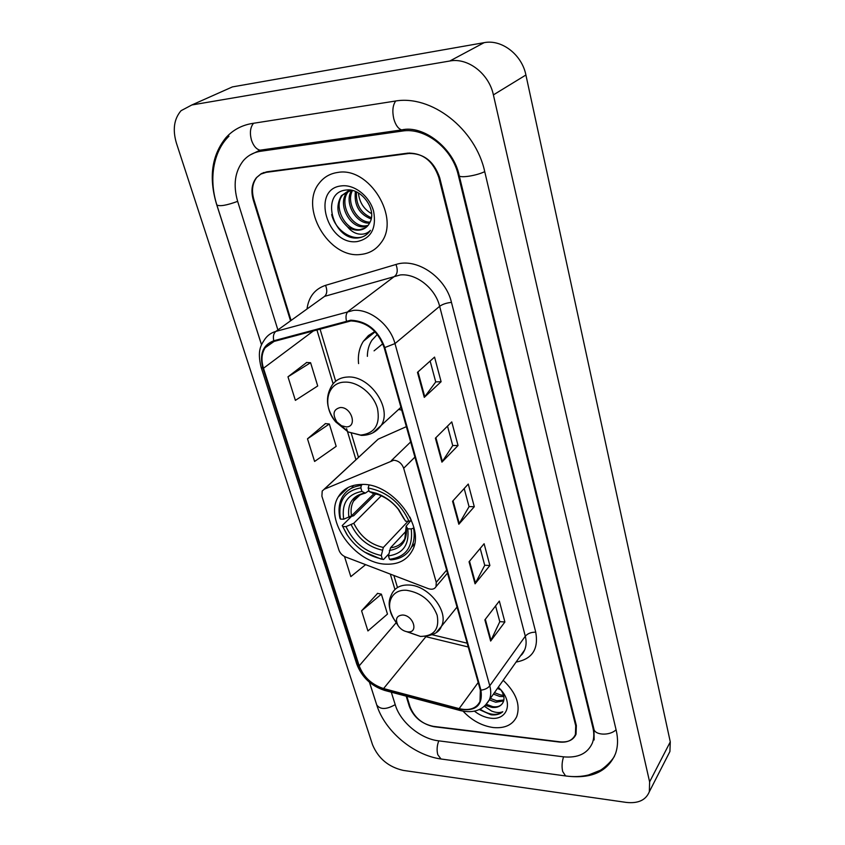 <?xml version="1.0" encoding="UTF-8"?>
<svg xmlns="http://www.w3.org/2000/svg" width="845" height="845" viewBox="0 0 845 845"><rect width="100%" height="100%" fill="white"/><g stroke="black" fill="none" stroke-linecap="round" stroke-linejoin="round"><path stroke-width="1.27" d="M393.77 460.219L324.279 489.223L322.198 491.04L321.903 496.216L338.877 549.968C340.06 553.232 342.299 555.566 345.573 556.982L428.288 588.638C431.953 589.842 434.541 589.176 436.041 586.62L436.252 582.321L403.678 468.257C401.829 463.409 398.523 460.726 393.77 460.219M362.294 484.417C351.235 484.491 343.25 488.621 338.317 496.818C323.455 519.96 355.09 563.879 386.302 564.175C398.375 564.555 407.015 560.077 412.191 550.729C426.102 527.534 393.168 483.361 362.294 484.417M374.831 331.525L368.388 335.592L363.392 341.264C359.336 347.601 357.731 355.037 358.576 363.593M398.587 409.455L401.713 410.089M406.361 426.651L378.159 439.168L324.047 489.329M406.836 696.322L410.068 706.821C414.462 717.669 422.468 724.302 434.098 726.732L559.358 742.047C567.439 742.787 572.794 740.252 575.413 734.442L575.72 725.813L438.798 177.45C433.136 161.015 422.838 152.913 407.903 153.135L266.83 171.82L261.337 173.595L256.922 177.228C252.349 183.164 251.335 190.632 253.891 199.621L291.06 320.35M391.309 692.192L395.365 705.131C400.34 722.031 420.483 738.794 438.333 740.79L563.15 756.793C577.895 758.25 587.655 753.624 592.408 742.935C594.067 738.393 594.236 733.344 592.915 727.788L458.286 175.105C452.381 148.477 425.067 127.12 402.231 131.07L260.64 151.266C253.658 152.332 247.902 155.469 243.349 160.666C234.836 171.493 232.956 185.129 237.709 201.564L277.868 329.835M626.219 802.401C638.176 803.711 645.876 800.141 649.351 791.68L649.615 781.868L493.395 94.893C489.044 73.769 467.908 57.397 449.815 61.009L191.847 104.97L181.062 110.684C173.996 118.923 172.454 129.792 176.457 143.259L372.55 744.783C378.328 758.504 388.573 767.049 403.276 770.408L626.219 802.401M667.867 755.525L669.916 751.511L670.275 741.868L525.907 75.004C521.935 54.682 501.698 39.071 484.122 42.662L232.396 86.908L223.682 90.795M263.376 172.676L262.668 173.236M569.741 776.407C592.863 778.403 608.104 770.851 615.477 753.751C617.938 746.758 618.191 738.995 616.237 730.46L484.798 171.926C475.693 128.884 431.14 94.218 394.541 101.189L252.254 123.465C241.691 125.229 232.903 129.972 225.911 137.703C211.736 155.279 208.609 177.418 216.521 204.11L261.527 344.823M369.434 682.232L376.701 704.857M263.724 172.549L262.806 173.183L263.724 172.549M337.778 172.443C330.268 173.5 324.205 176.922 319.59 182.721C298.517 207.173 328.821 259.056 360.73 254.451C369.265 253.584 376.036 249.676 381.042 242.726C400.71 218.19 369.36 166.476 337.778 172.443C330.268 173.5 324.205 176.922 319.59 182.721C298.517 207.173 328.821 259.056 360.73 254.451C369.265 253.584 376.036 249.676 381.042 242.726C400.71 218.19 369.36 166.476 337.778 172.443M463.071 711.184C471.795 720.426 481.84 725.876 493.184 727.534C504.814 728.622 512.672 724.947 516.76 716.528C520.636 704.709 516.105 692.636 503.187 680.299C516.105 692.636 520.636 704.709 516.76 716.528C512.672 724.947 504.814 728.622 493.184 727.534C481.84 725.876 471.795 720.426 463.071 711.184M350.95 320.92C366.719 321.755 377.789 330.649 384.158 347.591L480.34 690.09L480.002 701.456C476.337 708.564 469.376 710.962 459.131 708.628L383.588 688.559C371.715 684.661 363.582 677.088 359.188 665.849L263.482 368.251C261.031 360.192 261.601 353.337 265.203 347.707L274.086 341.422L350.95 320.92M350.749 320.213L273.78 340.767C262.858 344.982 259.235 354.15 262.911 368.272L358.65 665.797C363.16 677.31 371.494 685.073 383.662 689.066L459.184 709.145C475.809 711.775 483.055 705.448 480.932 690.154L384.802 347.559C378.264 330.184 366.92 321.068 350.749 320.213M495.582 605.949L499.796 621.719L490.639 641.059L504.887 621.994L499.332 601.07L484.872 619.871L490.639 641.059M499.765 621.624L504.887 621.994M480.203 548.416L484.734 565.337L475.059 583.832L489.889 565.506L484.111 543.736L469.049 561.777L475.059 583.832M484.703 565.242L489.889 565.506M430.137 361.047L435.724 381.951L424.285 397.372L441.101 381.718L434.562 357.097L417.472 372.349L424.285 397.372M435.703 381.877L441.101 381.718M447.523 426.123L452.73 445.6L441.924 462.141L458.043 445.516L451.769 421.898L435.397 438.175L441.924 462.141M452.709 445.526L458.043 445.516M464.201 488.526L469.049 506.683L458.835 524.249L474.288 506.725L468.267 484.058L452.571 501.265L458.835 524.249M469.028 506.588L474.288 506.725M406.191 696.153L409.36 706.452C413.754 717.299 421.761 723.933 433.379 726.362L559.971 741.826C568.072 742.565 573.428 740.03 576.047 734.21L576.353 725.58L439.717 177.809C434.055 161.374 423.757 153.262 408.811 153.484L266.27 172.338L260.778 174.112L256.362 177.746C251.789 183.671 250.785 191.128 253.331 200.117L290.511 320.741M377.599 593.38L361.586 610.819L367.924 630.951L387.475 614.093L381.38 594.151L377.377 593.338M325.462 423.62L307.485 438.83L314.604 461.454L336.173 446.35L329.339 423.989L325.24 423.588M306.693 362.484L287.976 376.807L295.38 400.361L317.709 385.975L310.59 362.706L306.46 362.473M344.496 556.496L350.823 576.617L365.621 564.65M307.485 438.83L329.339 423.989M287.976 376.807L310.59 362.706M361.586 610.819L381.38 594.151M371.166 218.982C359.188 214.303 353.939 205.134 355.386 191.466M371.399 217.756C360.699 213.067 355.734 204.469 356.495 191.952M369.624 223.038C356.368 224.559 343.514 202.599 351.647 190.336M370.068 222.129C357.393 222.573 345.795 202.599 352.481 190.526M367.49 226.101L364.269 226.777C350.083 228.657 336.722 203.867 347.189 192.079L348.246 190.885M368.082 225.414L365.674 225.837C351.488 227.717 338.158 202.958 348.615 191.192L349.08 190.643M347.464 226.777C351.33 229.365 355.27 230.484 359.262 230.136C363.139 229.703 366.234 227.928 368.547 224.812L369.994 222.277C377.028 209.623 361.428 187.907 346.524 189.998C319.959 191.826 332.275 239.135 356.548 238.068L357.805 237.994C362.917 237.434 366.994 235.1 370.015 230.97L370.448 230.336C367.332 233.537 363.371 234.752 358.544 233.991C354.414 233.22 350.717 230.822 347.464 226.777C337.239 217.123 335.222 206.75 341.412 195.66L351.171 190.241M365.494 227.854L360.044 229.618C345.816 231.477 332.381 206.581 342.859 194.762L349.587 190.03M371.589 213.648C363.825 209.222 359.421 202.325 358.396 192.945M341.538 185.879C310.537 188.636 327.268 245.937 357.129 241.575C371.113 238.512 376.616 228.435 373.638 211.345C369.635 196.22 354.404 184.168 341.538 185.879M365.948 235.026C355.196 242.937 335.602 231.762 331.662 214.514M388.795 553.897L383.588 559.496L379.806 558.471C366.202 555.017 355.175 546.937 346.714 534.198L342.743 526.509L345.996 526.625C353.559 542.342 365.315 551.975 381.285 555.535L383.345 547.465L408.04 521.27M381.264 495.814L353.78 523.266L345.996 526.625M360.857 487.871L361.28 485.463C352.64 486.424 346.344 490.258 342.373 496.966C339.035 503.018 338.211 510.095 339.912 518.196L340.44 519.105C337.736 501.307 344.538 490.892 360.857 487.871L361.924 491.42C347.538 494.198 341.454 503.462 343.693 519.21L351.499 515.851L374.145 493.491M368.916 490.586L365.389 493.121L361.924 491.42M342.743 526.509L342.214 525.59L351.531 516.39L353.685 515.756L375.793 493.871M411.684 546.704L414.335 544.867M353.474 485.442L351.816 487.935M390.77 559.855C400.329 559.179 407.205 554.996 411.388 547.317C414.156 541.793 414.874 535.381 413.554 528.083L411.219 528.928C413.226 547 405.991 557.119 389.492 559.284L390.77 559.855M342.214 525.59L347.527 535.445M364.491 552.007L380.831 558.989L383.588 559.496M361.28 485.463L362.357 484.417M389.492 559.284L388.468 555.883C403.012 553.792 409.445 544.761 407.765 528.812L411.219 528.928M381.285 555.535L382.31 558.936M343.693 519.21L340.44 519.105M407.765 528.812L406.118 526.171L410.797 520.647M406.498 530.692L390.527 547.782L388.468 555.883M369.043 485.114L368.145 487.998C386.82 491.621 400.435 502.722 409.012 521.302L411.357 520.446L409.92 517.108M409.012 521.302L405.558 521.185L398.755 509.577C392.492 501.835 385.003 496.395 376.3 493.269L369.212 491.558L368.145 487.998M404.079 519.062L398.175 509.123L405.558 521.185M369.212 491.558L373.046 493.279M346.144 426.883C357.699 427.285 351.647 406.836 340.324 407.512C333.31 409.307 332.18 414.145 336.944 422.046L341.528 425.743L346.144 426.883M377.345 334.409L371.874 340.303C368.906 344.908 367.406 350.263 367.374 356.347M382.817 343.714L374.06 350.844M407.755 631.849C418.824 633.19 413.564 615.435 402.695 615.012C396.58 615.551 395.006 619.026 397.984 625.448C400.393 629.05 403.54 631.173 407.406 631.817L407.755 631.849M501.011 690.027L497.451 688.411M503.831 696.565L499.775 696.46L493.427 694.104M503.525 695.234L500.779 695.023L494.431 692.678M503.694 700.917L495.73 702.237L489.35 699.861L485.083 705.691M503.895 699.966L496.744 700.79L490.375 698.414M485.4 705.417L492.096 707.423C496.575 707.846 499.913 706.663 502.12 703.885C500.039 706.399 496.892 707.307 492.667 706.621L486.488 704.339M479.305 709.568L491.04 714.817C495.93 715.324 499.839 714.3 502.775 711.743C499.722 713 495.983 712.768 491.579 711.046L484.417 706.304M474.425 711.163C479.537 715.113 484.914 717.458 490.565 718.176C505.732 720.468 512.926 705.469 502.585 691.886L498.37 687.101M502.12 703.885C505.004 700.072 504.539 695.308 500.705 689.594L502.585 691.886M502.775 711.743C496.839 715.958 489.276 715.102 480.097 709.187M391.309 460.683L410.659 441.946M324.279 489.223L378.159 439.168M436.252 582.321L446.646 570.111M403.678 468.257L414.916 457.103M263.608 149.713L260.64 151.266M616.068 729.763C609.773 736.069 594.531 735.33 593.845 728.781L465.669 202.05M566.541 776.08L565.569 775.942L562.685 771.506C561.64 766.795 561.936 761.905 563.552 756.845M442.115 759.148L441.027 759L437.794 754.722C436.633 750.233 436.96 745.607 438.787 740.843M614.421 756.37C609.498 764.197 600.869 770.26 599.982 770.429L588.5 774.992C581.265 776.756 573.628 777.073 565.569 775.942L441.027 759C413.765 755.314 384.813 731.316 376.722 704.92C380.197 709.737 386.355 709.652 395.207 704.645M228.963 136.193C214.693 149.829 207.944 176.499 216.827 204.934C219.647 206.592 226.587 205.398 237.646 201.363M253.542 123.264C250.278 127.257 249.571 132.823 251.43 139.985C253.363 145.752 256.215 149.153 259.985 150.199L401.628 129.919L404.935 129.475L402.231 131.07M395.703 101.02C392.735 105.202 392.101 111.139 393.791 118.807C395.566 125.018 398.175 128.715 401.628 129.919C423.187 124.669 453.49 147.938 459.184 175.401C458.814 178.411 476.358 175.855 484.724 171.63M670.275 741.868L649.615 781.868M232.396 86.908L191.847 104.97M484.122 42.662L449.815 61.009M525.907 75.004L493.395 94.893M593.401 726.975L592.915 727.788M458.983 174.63L458.286 175.105M307.02 308.879C308.7 296.796 314.889 288.958 325.557 285.346L395.978 264.474C416.627 257.471 445.727 277.202 451.462 302.383L535.741 632.187C531.199 632.123 527.713 633.475 525.294 636.222L439.643 306.312C435.386 288.388 416.321 273.252 400.276 274.942L324.586 296.363L275.84 331.409C273.548 333.374 272.861 336.49 273.78 340.767M535.741 632.187C538.73 649.171 532.181 659.121 516.084 662.057M520.784 655.414L524.639 649.963C526.361 645.907 526.572 641.323 525.294 636.222L489.773 685.802C491.188 691.062 491.051 695.752 489.339 699.871L524.639 649.963C523.192 653.079 521.883 654.928 520.71 655.519M262.911 368.272L261.063 367.163C257.102 350.612 260.851 345.288 264.876 339.162C267.569 335.317 271.224 332.729 275.84 331.409L353.569 310.358C370.142 308.837 390.21 324.892 394.985 343.588L384.802 347.559M346.439 320.91C345.478 316.452 346.112 313.22 348.32 311.235L395.185 275.861C397.594 273.4 397.858 269.597 395.978 264.474M358.65 665.797L356.685 663.885L261.137 367.374M383.662 689.066L385.426 690.618M459.184 709.145L460.768 710.677M480.932 690.154C484.872 689.668 487.818 688.221 489.773 685.802L394.985 343.588L439.643 306.312C442.6 304.2 446.54 302.89 451.462 302.383M408.811 153.484L409.635 152.977M266.27 172.338L267.326 171.757M325.557 285.346C327.427 290.257 327.11 293.933 324.586 296.363M359.188 665.849L396.199 622.68M425.098 636.496L468.225 646.974M383.588 688.559L426.155 636.38M459.131 708.628L478.207 682.485M263.482 368.251L313.907 330.553M316.864 329.751L333.12 383.799M346.598 428.637L355.935 459.701M390.327 574.114L394.953 589.483M459.289 523.625L453.057 500.736M442.4 461.56L435.904 437.678M424.781 396.812L418 371.884M475.492 583.187L469.514 561.217M491.051 640.383L485.315 619.29M353.78 523.266C360.202 536.3 370.057 544.36 383.345 547.465M360.435 494.536L353.506 501.169C351.203 505.363 350.538 510.264 351.499 515.851M389.365 550.465C401.966 548.447 407.607 540.515 406.287 526.657M351.203 524.766C357.91 538.455 368.23 546.916 382.183 550.137M364.977 492.973C352.502 495.519 347.147 503.641 348.911 517.351M390.527 547.782C397.129 547.032 401.903 543.969 404.85 538.592L406.16 526.424M398.755 509.577L398.175 509.123C392.598 502.215 385.933 497.378 378.169 494.589L372.254 493.121M360.688 435.09C374.863 433.39 380.451 424.486 377.451 408.378C373.427 394.013 358.016 381.581 344.982 382.13C326.857 382.035 321.776 405.896 335.761 421.951L348.14 431.953L360.688 435.09M372.814 432.862L381.211 425.384C392.64 408.41 369.635 375.127 347.527 377.039C340.556 377.409 335.328 380.261 331.832 385.595C324.924 397.139 326.233 409.265 335.761 421.951L336.944 422.046M406.72 631.711L420.409 636.422C434.034 636.19 439.622 629.134 437.161 615.266C431.52 601.048 421.38 592.725 406.73 590.306C391.235 588.912 384.517 604.745 393.886 619.068L396.918 623.272M436.696 631.997L441.375 626.398C449.434 611.96 428.668 585.331 408.948 585.015C400.931 584.729 395.312 587.497 392.091 593.327C389.228 599.359 386.577 604.967 393.886 619.068L397.984 625.448M348.108 487.491L338.317 496.818M375.138 331.842L363.392 341.264M436.041 586.62L447.491 573.121M376.722 704.92L369.476 682.274M261.549 344.771L216.89 205.113M459.226 175.612L465.606 201.828M250.035 155.005L259.985 150.199M593.961 729.277L594.141 739.956M669.916 751.511L649.351 791.68M356.791 664.202C361.903 677.299 371.24 686.045 384.781 690.449L460.176 710.529C473.58 713.698 483.298 710.149 489.339 699.871M265.203 347.707L273.674 341.538M319.991 328.895L335.676 381.243M351.288 433.348L358.47 457.346M393.854 575.456L397.414 587.328M432.175 634.743L467.169 643.193M348.615 191.192L347.189 192.079M342.859 194.762L341.412 195.66M360.192 494.663L353.506 501.169C354.678 497.515 358.639 494.832 365.389 493.121M414.568 543.821L411.388 547.317M379.806 558.471L380.831 558.989M372.381 493.174L378.169 494.589L376.3 493.269M400.931 407.311L381.211 425.384C376.469 432.059 369.867 435.397 361.396 435.397L348.14 431.953L341.528 425.743M457.018 607.048L441.375 626.398C439.168 632.704 432.196 636.053 420.472 636.443L407.406 631.817"/></g></svg>
